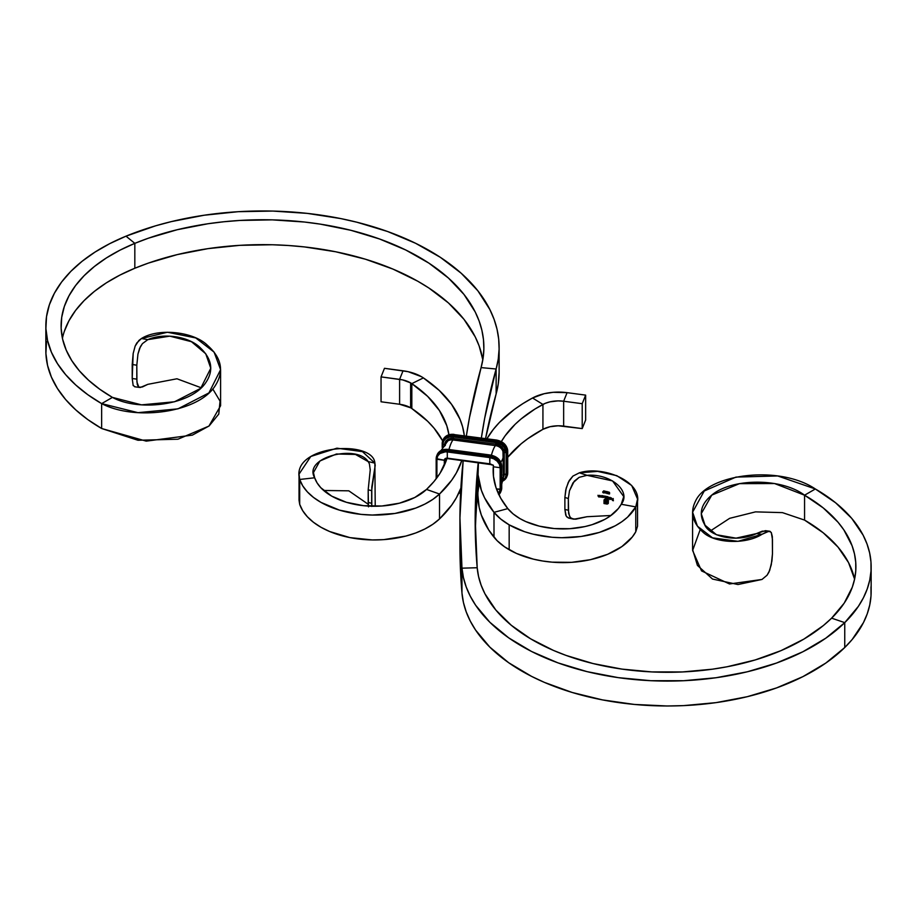 <?xml version="1.0" encoding="UTF-8"?>
<svg xmlns="http://www.w3.org/2000/svg" width="917" height="917" viewBox="0 0 917 917"><rect width="100%" height="100%" fill="white"/><g stroke="black" fill="none" stroke-linecap="round" stroke-linejoin="round"><path stroke-width="1.38" d="M870.967 586.823L871.012 595.878L869.763 604.911L867.23 613.851L863.436 622.643L852.157 639.527L844.752 647.517A190.53 110.006 0 0 0 871.15 591.648L871.15 566.763A190.53 110.006 180 0 1 844.752 622.632L844.752 647.517L844.752 622.632L858.392 606.332L863.436 597.746L867.23 588.955L869.763 580.014L871.012 570.982L870.967 561.926L869.637 552.905L867.012 543.964L863.138 535.184L851.698 518.334L835.616 502.791L815.351 488.979A190.53 110.006 180 0 1 871.15 566.763M854.575 579.212A175.285 101.202 0 0 0 804.564 520.088L804.564 495.203L815.351 488.979L804.564 495.203L823.214 507.903L838.012 522.209L843.823 529.831L852.099 545.787L854.506 554.006L855.733 562.316L855.779 570.649L854.633 578.959L852.306 587.178L844.179 603.168L831.616 618.161L844.752 622.632A205.775 118.797 180 0 1 618.264 677.64A205.775 118.797 180 0 1 461.973 568.173L461.973 593.058A205.775 118.797 0 0 0 618.264 702.537A205.775 118.797 0 0 0 844.752 647.517L825.839 663.048L802.891 676.643L776.481 687.945L747.286 696.691L716.062 702.628L683.589 705.62L667.152 705.987L634.381 704.439L602.458 699.889L572.197 692.473L544.354 682.363L531.585 676.379L508.706 662.739L489.884 647.173L475.602 630.082L470.283 621.096L466.226 611.891L463.44 602.526L461.973 593.058L461.973 568.173L463.44 577.63L466.226 586.995L470.283 596.199L475.602 605.186L489.884 622.288L508.706 637.854L531.585 651.494L557.926 662.853L587.063 671.645L618.264 677.64L650.715 680.701L683.589 680.723L716.062 677.732L747.286 671.794L776.481 663.06L802.891 651.746L825.839 638.152L844.752 622.632L831.616 618.161L823.363 625.554L803.922 639.08L780.997 650.646L755.172 659.953L727.112 666.762L712.463 669.181L682.397 671.955L651.953 671.92L621.909 669.101L593.024 663.541L566.041 655.403L553.478 650.428L530.622 638.817L511.262 625.256L495.879 610.08L484.887 593.689L481.127 585.161L478.559 576.495L477.195 567.738L461.973 568.173A1668.413 963.251 180 0 1 459.933 520.501A1668.413 963.251 180 0 1 463.154 460.678L459.933 517.887L461.973 568.173L477.195 567.738L475.178 517.91L478.204 462.684A1653.168 954.448 180 0 0 475.166 520.501A1653.168 954.448 180 0 0 477.195 567.738A190.53 110.006 180 0 0 621.909 669.101A190.53 110.006 180 0 0 831.616 618.161A175.285 101.202 180 0 0 855.905 566.763A175.285 101.202 180 0 0 804.564 495.203L774.567 483.546L739.469 483.649L711.741 495.134L701.264 513.658L705.047 525.223L716.452 534.737L736.042 538.153L756.422 533.602L762.291 531.149L766.841 531.23M854.506 578.902L848.534 562.602L838.012 547.094L823.214 532.8L804.564 520.088L804.564 495.203C781.215 477.619 731.732 478.089 711.752 495.123C700.966 504.075 698.525 513.795 704.451 524.272C709.116 536.732 737.13 543.024 756.422 533.602L761.993 534.302L756.422 533.602L765.443 530.656M459.933 520.501L459.933 545.386A1668.413 963.251 0 0 0 461.973 593.058L459.933 545.328M466.352 436.022A1668.413 963.251 180 0 1 481.081 367.602L469.504 417.464L466.352 436.022M499.123 372.187L498.252 383.959L496.131 393.897L496.131 369.001A1653.168 954.448 180 0 0 481.356 438.028L484.657 418.404L496.131 369.001L481.081 367.602L496.131 369.001L496.131 393.897A1653.168 954.448 0 0 0 485.552 438.59L496.131 393.897A236.254 136.404 0 0 0 499.123 372.245L499.123 347.348A236.254 136.404 180 0 1 496.131 369.001L498.252 359.074L499.1 349.079L498.688 339.072L497.003 329.111L494.057 319.254L489.861 309.545L477.849 290.781L461.205 273.243L440.309 257.299L415.584 243.28L387.593 231.508L356.908 222.223L340.757 218.578L307.31 213.386L272.899 211.07L238.271 211.689L204.182 215.231L171.341 221.605L155.626 225.811L125.996 236.173L134.822 243.349A221.008 127.601 180 0 1 364.232 233.961A221.008 127.601 180 0 1 483.878 347.348A221.008 127.601 180 0 1 481.081 367.602L483.064 358.318L483.867 348.964L483.477 339.611L481.895 330.292L479.144 321.065L475.224 311.986L463.979 294.437L448.413 278.023L428.858 263.099L405.738 249.997L379.546 238.982L350.833 230.293L320.239 224.126L304.444 222.029L272.257 219.862L239.864 220.447L223.805 221.765L207.964 223.748L177.245 229.72L148.371 238.214L134.822 243.349L134.822 268.245L134.822 243.349L125.996 236.173A236.254 136.404 180 0 1 371.213 226.144A236.254 136.404 180 0 1 499.123 347.348M477.665 492.979L477.906 490.572A1653.168 954.448 0 0 0 475.315 532.937M64.328 331.381L68.97 320.721L75.595 310.416L84.112 300.593L94.428 291.354L106.406 282.814L119.932 275.089L134.822 268.245L148.371 263.099L177.245 254.605L207.964 248.645L239.864 245.332L272.257 244.759L288.419 245.504L304.444 246.925L335.737 251.774L365.47 259.224L392.992 269.105L417.716 281.198L428.858 287.995L448.413 302.919L463.979 319.322L475.224 336.871L479.144 345.961L482.823 359.796A221.008 127.601 0 0 0 134.822 268.245A175.285 101.202 0 0 0 62.425 338.281M112.436 397.393A175.285 101.202 180 0 1 61.095 325.833A175.285 101.202 180 0 1 134.822 243.349L119.932 250.192L106.406 257.929L94.428 266.469L84.112 275.696L75.595 285.531L68.97 295.836L64.328 306.484L61.703 317.374L61.141 328.355L62.654 339.313L66.207 350.111L71.767 360.61L79.275 370.72L88.628 380.28L99.724 389.209L112.436 397.393L141.516 404.856L174.528 401.772L200.697 388.327L210.772 368.267L205.763 353.79L191.447 341.697L169.748 336.149L147.832 339.634L142.422 343.646L140.393 346.66L137.951 354.077L136.805 365.241L132.208 364.439L132.208 378.515L136.805 379.134L136.805 365.241L136.931 382.137L138.914 387.249L142.41 386.951L147.832 384.338L176.958 378.778L201.27 387.799L176.958 378.778L147.832 384.338L140.381 387.455L138.387 386.859L137.309 384.567L136.805 379.134L132.208 378.515L133.171 353.492L135.154 346.076L138.948 340.402L141.436 338.533L147.832 339.634C164.086 332.424 189.876 336.722 200.605 348.105C212.32 359.475 213.879 371.225 205.282 383.329C189.727 405.589 138.215 411.584 112.436 397.393L101.649 403.618L112.436 397.393M125.996 236.173L109.811 243.613L95.116 252.026L82.083 261.299L70.873 271.34L61.611 282.023L54.412 293.222L49.369 304.811L46.515 316.64L45.907 328.573L47.546 340.482L51.409 352.22L57.462 363.636L65.611 374.617L75.779 385.025L87.837 394.723L101.649 403.618A190.53 110.006 180 0 1 45.85 325.833A190.53 110.006 180 0 1 125.996 236.173M45.85 325.833L45.85 350.73A190.53 110.006 0 0 0 101.649 428.503L101.649 403.618C135.28 421.316 198.015 412.661 214.979 386.103C224.344 371.672 221.857 358.111 207.551 345.411C194.049 331.736 158.584 327.656 141.436 338.533L167.41 332.241L195.734 337.926L214.097 352.105L220.596 369.666L208.927 392.912L177.967 408.844L137.974 412.661L101.649 403.618L101.649 428.503L87.837 419.619L75.779 409.91L65.611 399.514L57.462 388.533L51.409 377.105L47.546 365.379L45.907 353.469L46.515 341.525M212.767 388.946L220.046 401.142L218.773 414.071L209.133 425.935L192.352 435.128L146.239 441.134L101.649 428.503L137.974 440.263L177.967 439.209L208.927 426.096L220.596 405.727L220.596 369.666M135.154 386.779L133.171 385.564L132.208 378.515L133.171 385.564L135.154 386.779M140.381 387.455L139.567 387.444M136.805 365.241L137.951 354.077L139.59 348.391L142.422 343.646L147.832 339.634L141.436 338.533L136.816 342.947L135.154 346.076L133.171 353.492L132.208 364.439L136.805 365.241M772.469 539.551L772.469 553.788L772.332 536.571L771.266 532.445L772.469 539.551M710.262 531.012L729.645 518.334L755.528 511.869L782.442 512.626L804.564 520.088L782.442 512.626L755.528 511.869L729.645 518.334L710.262 531.012M692.587 512.202L704.233 491.008L735.961 477.092L777.708 475.957L815.351 488.979C778.648 464.323 707.374 474.238 695.499 501.175C689.882 512.374 692.507 522.828 703.373 532.559C715.455 543.563 746.151 544.549 761.993 534.302L737.956 541.339L712.509 537.843L697.424 526.175L692.587 512.202L692.587 549.489L697.424 565.399L712.509 579.051L737.956 584.53L761.993 579.452L729.508 583.969L701.539 570.901L692.61 550.475L700.198 529.613M761.993 579.452L767.059 575.234L768.927 572.174L771.277 564.78L772.469 553.788L771.931 560.929L769.684 570.431L767.059 575.234L761.993 579.452M770.303 531.447L767.059 531.688L761.993 534.302L768.939 531.218L771.266 532.445M768.939 531.218L769.684 531.241M503.387 455.291A28.817 16.632 0 0 1 500.808 462.134A28.817 16.632 180 0 0 503.387 455.256A28.817 16.632 180 0 0 503.135 453.055A7.875 6.259 -158.2 0 0 502.952 451.611A7.875 6.259 -158.2 0 0 495.467 445.605L453.09 439.805A7.806 6.213 -158.2 0 0 447.141 441.421A7.806 6.213 21.8 0 1 453.09 439.805L453.021 439.954A7.875 6.259 -158.2 0 0 447.794 440.974A7.875 6.259 -158.2 0 0 445.341 445.353A28.817 16.632 180 0 0 441.49 450.293M502.952 451.611A7.875 6.259 -158.2 0 0 495.467 445.605L495.547 445.467A7.806 6.213 21.8 0 1 503.146 452.494A7.806 6.213 -158.2 0 0 495.547 445.467L495.753 442.602A10.672 8.494 21.8 0 1 506.15 452.7L506.15 474.479A10.672 8.494 21.8 0 1 503.066 480.256L505.359 477.7L506.15 474.479L507.296 474.066A11.623 9.25 21.8 0 1 506.757 476.874A11.623 9.25 21.8 0 1 502.906 480.978A11.623 9.25 -158.2 0 0 506.711 477A11.623 9.25 -158.2 0 0 507.296 474.066L504.293 474.227L506.15 474.479L506.15 452.7L507.72 451.21L507.72 472.989A11.623 9.25 21.8 0 1 507.135 475.934M403.044 370.789A38.101 21.997 180 0 1 421.407 376.669A38.101 21.997 180 0 1 423.39 377.896L411.825 383.627L411.825 408.523A22.868 13.205 0 0 0 410.633 407.778L410.633 382.893A22.868 13.205 180 0 1 411.825 383.627L427.677 396.396L439.449 410.564L446.785 425.694L448.917 434.75A156.234 90.198 180 0 0 411.825 383.627L423.39 377.896A38.101 21.997 0 0 0 421.407 376.669L408.122 371.683L384.475 368.313L381.048 376.887L381.048 401.784L399.606 404.259L399.606 379.363L381.048 376.887L381.048 401.784L399.606 404.259L399.606 379.363L403.044 370.789L399.606 379.363A22.868 13.205 180 0 1 410.633 382.893L410.633 407.778A22.868 13.205 0 0 0 399.606 404.259L410.633 407.778A22.868 13.205 0 0 1 411.825 408.523L411.825 383.627A22.868 13.205 180 0 0 410.633 382.893L402.666 379.902L381.048 376.887L384.475 368.313L403.044 370.789M477.906 470.455L477.906 495.34A171.479 99.002 0 0 0 493.999 537.224L493.999 512.339A171.479 99.002 180 0 1 477.906 470.455A171.479 99.002 180 0 1 478.422 462.718L478.066 474.777L481.356 490.217L484.554 497.771L493.999 512.339L500.636 518.965L509.164 524.833L524.604 531.711L533.339 534.233L552.114 537.27L561.846 537.717L581.218 536.456L599.409 532.399L615.215 525.808L621.886 521.693L627.606 517.119L635.768 506.895A76.214 44.005 180 0 1 509.164 524.833L509.164 549.73L509.164 524.833A76.214 44.005 180 0 1 493.999 512.339L493.999 537.224A76.214 44.005 0 0 0 509.164 549.73A76.214 44.005 0 0 0 635.768 531.791L635.768 506.895L621.233 504.258A60.969 35.201 180 0 1 519.95 518.609A60.969 35.201 180 0 1 507.812 508.614A156.234 90.198 180 0 1 493.14 470.455A156.234 90.198 180 0 1 493.403 465.251L493.403 475.659L493.403 466.799L500.155 467.704L500.155 489.483A10.672 8.494 21.8 0 1 498.527 493.942M568.334 498.539L568.62 513.509L570.122 517.177L571.853 518.609L575.704 519.217L587.029 516.718L610.963 515.492L587.029 516.718L574.042 519.194L570.913 518.002L569.491 516.145L568.334 510.23L564.883 509.474L564.883 497.438L568.334 498.539L568.334 510.23L564.883 509.474L564.883 497.438L566.202 488.096L569.216 480.554L572.907 476.095L579.372 472.817L587.029 475.327L579.143 477.344L572.976 482.869L569.491 490.755L568.334 498.539L569.491 490.755L574.26 481.184L579.143 477.344L587.029 475.327C610.218 473.298 631.744 491.031 621.233 504.258L623.732 496.59L612.567 480.921L587.029 475.327L579.372 472.817L597.609 471.384L616.809 475.671L631.71 485.506L637.544 499.066L635.768 506.895C647.551 483.591 604.383 464.781 579.372 472.817L572.907 476.095L568.276 482.331L565.732 490.056L564.883 497.438L568.334 498.539M609.897 499.524L609.977 497.323L609.897 499.524M608.636 498.573L607.96 498.069L607.753 498.905L607.753 496.796L609.438 497.725L608.636 498.573L608.04 497.965L608.968 498.607L609.438 497.725L607.753 496.796L607.753 498.905L607.833 496.693L607.753 498.905L607.96 498.069L608.636 498.573M601.621 496.2L601.85 497.186L600.555 496.991L600.211 495.512L601.002 496.934L601.701 495.558L600.956 496.922L600.211 495.512L600.589 497.014L601.85 497.186L601.621 496.2M598.916 496.922L599.672 496.968L599.672 495.467L599.672 496.968L598.698 496.934L597.976 495.363L598.858 496.75L599.523 495.34L598.744 496.75L598.056 495.249L598.698 496.934M608.475 493.082L608.418 493.873L609.541 493.827L608.808 493.277L609.461 493.999L608.418 493.873L608.097 492.486L609.324 492.246L609.622 492.819L608.303 492.429L608.991 493.312L608.303 492.475L609.381 492.303L608.097 492.429L608.418 491.913L608.556 492.979M607.123 493.678L606.343 492.784L606.733 491.535L607.868 493.151L606.813 493.392L606.538 491.638L606.504 492.956L607.765 493.461L607.123 491.523L606.458 493.151L607.765 493.461M602.756 491.913L603.443 492.956L602.675 492.12L603.718 490.836L603.214 491.695L604.165 492.693L603.443 492.956L604.223 492.452L603.214 491.695L603.89 490.962L602.962 491.638M608.315 503.284L607.226 504.086L604.005 503.536L604.154 499.696L606.366 499.112L604.578 499.914L604.463 503.238L606.802 503.697L607.937 502.975L607.96 499.88L607.375 499.731L606.733 503.055L605.06 502.894L606.767 502.012L605.06 500.613L606.767 500.98L606.756 499.192L608.384 499.616L608.315 503.284L608.384 499.616L606.848 499.1L606.767 500.98L606.848 499.478L606.767 500.98L605.06 500.613L606.848 501.37L605.14 501.003L606.848 501.37L606.527 502.482L605.06 502.39L606.458 503.101L605.816 502.929L607.272 502.585L607.375 499.731L608.04 499.776L607.455 499.627L608.04 502.631L608.04 499.776L608.04 502.631L607.077 503.685L604.463 503.238L604.578 499.914L606.366 499.112L604.739 499.146L604.005 500.304L604.005 503.536L604.097 500.201L604.005 503.536L608.109 503.639M606.057 492.796L604.716 492.933L604.716 491.18L606.103 491.97L605.977 492.899L605.862 491.397L604.739 491.122M602.618 497.037L603.329 497.415L602.366 497.255L602.366 495.753L604.2 496.487L603.994 497.301L602.446 497.152L602.446 495.65L602.675 497.186M607.077 497.255L607.283 498.183L605.14 497.713L604.704 496.12L605.335 497.587L606.114 496.406L606.527 497.839L607.157 496.533L606.985 497.713L606.16 497.564L605.988 496.257L605.335 497.587L604.784 496.017L605.025 497.656L604.784 496.831L605.3 497.771L607.283 498.183L607.077 497.255M612.097 499.089L610.917 499.215L612.052 498.94L610.848 497.816L611.948 498.722L611.375 497.954L611.868 498.825L610.458 498.321L611.868 498.825L610.539 498.023L611.158 497.828L612.04 498.779L611.089 499.341L610.539 498.218M613.152 499.65L613.335 500.785L612.327 500.35L613.152 500.487L612.327 499.295L613.152 499.65L613.232 498.539L613.152 499.65L612.327 499.295L613.232 500.384L613.232 499.754L612.327 500.35L613.335 500.785L613.152 499.65M542.933 429.316L527.791 438.693L521.131 443.828L507.743 457.262A156.234 90.198 0 0 1 542.933 429.316L542.933 404.431L542.933 429.316L549.959 426.737L558.109 425.786L582.215 428.594L585.642 420.02L585.642 395.124L582.215 403.698L582.215 428.594L563.646 426.118A22.868 13.205 0 0 0 542.933 429.316M635.768 520.833L635.768 531.791L632.26 537.053L621.886 546.578L607.673 554.281L590.537 559.657L571.6 562.339L552.114 562.155L542.555 560.986L533.339 559.129L516.5 553.455L504.682 546.899L497.071 540.629L488.784 530.049L481.356 515.102L479.178 507.422L477.906 495.272M478.009 491.89L479.006 484.13M501.347 441.604A156.234 90.198 180 0 1 542.933 404.431L532.548 397.989L523.045 403.514L514.334 409.44L499.444 422.405L493.369 429.351L486.916 438.762A171.479 99.002 180 0 1 532.548 397.989A38.101 21.997 180 0 1 567.084 392.659L585.642 395.124L585.642 420.02L582.215 428.594L582.215 403.698L563.646 401.233L563.646 426.118L563.646 401.233L582.215 403.698L585.642 395.124L567.084 392.659L563.646 401.233L567.084 392.659L553.215 392.304L544.251 393.691L532.548 397.989L542.933 404.431A22.868 13.205 180 0 1 563.646 401.233L558.109 400.889L549.959 401.852L545.088 403.4L535.07 408.959L521.131 418.931L515.113 424.319L505.152 435.77L501.244 441.776M637.544 499.066L637.544 526.198L635.768 531.791L635.768 506.895L621.233 504.258L618.413 508.477L610.126 516.099L604.784 519.389L592.13 524.662L585.046 526.553L569.893 528.696L554.304 528.559L539.276 526.14L525.819 521.59L519.95 518.609L513.119 513.921L507.812 508.614L493.999 512.339L507.812 508.614L500.739 498.24L495.937 487.443L493.484 476.393L493.403 465.251L490.824 464.334A2.098 1.662 21.8 0 0 489.976 464.071L489.976 464.071M570.328 518.22L568.299 517.956L566.213 516.111L564.883 509.474L565.732 515.102L566.798 516.913L569.239 518.185M574.042 519.194L572.953 519.011M496.601 440.24L495.971 441.283A11.623 9.25 -158.2 0 1 507.296 452.287L507.72 472.989A11.623 9.25 -158.2 0 1 507.193 475.797L507.296 452.287L504.293 452.448L506.15 452.7L504.396 447.622L501.53 444.837L495.753 442.602L495.971 441.283A11.623 9.25 21.8 0 1 507.296 452.287L507.72 472.748M502.86 478.009L504.293 474.227A8.769 6.969 21.8 0 1 503.387 477.321M503.387 474.387L504.293 474.227L504.293 452.448L504.293 474.227L503.387 474.387M503.135 474.834A28.817 16.632 180 0 1 503.387 477.069A28.817 16.632 180 0 1 501.748 482.583A28.817 16.632 0 0 0 503.387 477.035L501.748 484.176M501.748 487.867L501.725 487.993A11.623 9.25 21.8 0 1 501.129 490.939M490.606 455.245L490.4 455.222A11.623 9.25 21.8 0 1 501.725 466.214L501.186 490.801A11.623 9.25 -158.2 0 0 501.725 487.993L501.29 489.07A11.623 9.25 21.8 0 1 500.762 491.879A11.623 9.25 21.8 0 1 498.859 494.63A11.623 9.25 -158.2 0 0 500.705 492.016A11.623 9.25 -158.2 0 0 501.29 489.07L500.155 489.483L498.401 494.091M496.475 488.99L501.29 489.07L501.29 467.292L500.155 467.704L500.155 489.483L496.475 488.99M507.743 472.863L507.72 450.958M503.192 452.792L504.293 452.448L502.86 448.287L500.499 445.994L495.753 444.149A8.769 6.969 21.8 0 1 504.293 452.448L503.192 452.792M448.149 449.582L490.4 455.222L489.976 456.288A11.623 9.25 21.8 0 1 501.29 467.292L501.725 466.214A11.623 9.25 -158.2 0 0 490.4 455.222L490.526 455.05C497.323 456.483 501.06 460.162 501.748 466.088L501.725 487.752M454.156 434.578L496.395 440.217A11.623 9.25 21.8 0 1 507.72 451.21A11.623 9.25 -158.2 0 0 496.395 440.217L496.521 440.045C503.318 441.478 507.067 445.158 507.743 451.084M443.209 439.587A11.623 9.25 21.8 0 1 453.949 434.555L453.525 435.632A11.623 9.25 -158.2 0 0 442.785 440.664A11.623 9.25 -158.2 0 0 442.2 443.61A11.623 9.25 21.8 0 1 442.728 440.802A11.623 9.25 21.8 0 1 453.525 435.632L495.971 441.283L495.753 444.149L453.307 438.498L453.307 436.939L495.753 442.602L453.307 436.939L453.525 435.632L453.949 434.555L496.395 440.217L495.971 441.283L453.525 435.632L453.307 438.498L495.753 444.149L495.467 445.605A28.817 5.296 97.6 0 0 491.397 455.199A28.817 5.296 -82.4 0 1 495.467 445.605L453.021 439.954A28.817 5.296 97.6 0 0 448.952 449.513A28.817 5.296 -82.4 0 1 453.021 439.954A7.875 6.259 -158.2 0 0 447.794 440.974L445.834 443.289M489.758 457.606A10.672 8.494 21.8 0 1 500.155 467.704L501.29 467.292A11.623 9.25 -158.2 0 0 489.976 456.288L489.758 457.606L493.736 458.798L497.106 461.136L499.364 464.266L500.155 467.704L493.403 466.799L493.403 465.251L489.758 463.83L489.976 456.288L447.519 450.637L447.943 449.559L490.4 455.222L489.976 456.288L447.519 450.637L447.301 451.943L489.758 457.606L489.838 464.231L447.301 458.168L447.301 451.943L489.758 457.606M490.836 464.472L492.074 465.068A3.049 2.43 -158.2 0 0 489.758 463.83L447.301 458.168L445.203 458.615L444.332 460.265L436.905 459.268A10.672 8.494 21.8 0 1 447.301 451.943L448.081 449.399L490.526 455.05M490.939 464.598L447.393 458.58L445.57 459.348A2.098 1.662 21.8 0 0 445.479 459.853A2.098 1.662 21.8 0 1 445.582 459.314M444.86 443.45A8.769 6.969 21.8 0 1 453.307 438.498L453.09 439.805L453.307 438.498L451.634 438.406L447.267 439.782L445.421 441.856L444.768 444.516M445.822 458.97L445.479 459.853L445.822 458.97M454.075 434.383C448.78 433.901 445.135 435.69 443.152 439.724A11.623 9.25 -158.2 0 1 453.949 434.555L496.521 440.045M442.911 444.264A10.672 8.494 21.8 0 1 453.307 436.939L449.33 437.077L445.96 438.509L443.702 441.043L442.911 444.264L442.166 443.736L444.046 444.413L442.911 444.264L442.911 446.063L442.911 444.264M437.214 454.603A11.623 9.25 21.8 0 1 447.943 449.559A11.623 9.25 -158.2 0 0 437.157 454.74C439.14 450.694 442.773 448.906 448.069 449.399M436.194 458.615A11.623 9.25 21.8 0 1 436.733 455.806A11.623 9.25 21.8 0 1 447.519 450.637A11.623 9.25 -158.2 0 0 436.79 455.669A11.623 9.25 -158.2 0 0 436.194 458.615L436.905 459.268L437.696 456.047L439.954 453.514L445.272 451.84L447.301 451.943L447.301 458.168A3.049 2.43 -158.2 0 0 444.332 460.265L445.479 459.853L444.332 460.265L444.332 465.32L444.332 460.265L436.194 458.615M445.479 462.649L445.479 459.853L445.479 462.649M442.2 443.851L442.2 447.381M436.194 458.855L436.194 478.766M436.905 477.814L436.905 459.268L436.905 477.814M460.609 492.922L458.958 492.704L460.609 492.922M368.485 506.837L368.187 489.827L368.187 502.321L371.649 503.387L371.649 490.618L368.187 489.827L370.227 469.962L369.402 463.796L368.198 461.606L355.452 454.442L336.447 453.995L319.93 460.976L313.454 472.576L314.669 477.78C302.667 457.445 356.77 443.817 368.198 461.606L374.87 463.096C373.299 438.956 289.772 445.135 299.699 479.465L314.669 477.78L317.076 482.869L320.778 487.695L331.69 496.12L346.443 502.31L363.694 505.703L381.908 506.001L399.468 503.181L414.793 497.484L426.52 489.426A156.234 90.198 180 0 0 446.946 458.557L440.068 473.206L434.005 481.517L426.52 489.426L439.53 494.022L451.737 480.164L456.391 472.851L461.824 460.494A171.479 99.002 180 0 1 439.53 494.022L439.53 518.919A171.479 99.002 0 0 0 460.873 488.119L456.391 497.748L451.737 505.049L439.53 518.919L432.858 524.26L424.869 528.983L415.756 532.96L405.704 536.101L383.764 539.632L372.348 539.941L349.927 537.603L329.707 531.539L320.996 527.275L313.488 522.3L307.344 516.741L302.713 510.712L299.699 504.35A76.214 44.005 0 0 0 360.989 539.253A76.214 44.005 0 0 0 439.53 518.919L439.53 494.022A76.214 44.005 180 0 1 360.989 514.368A76.214 44.005 180 0 1 299.699 479.465L299.699 504.35L299.699 479.465L302.713 485.827L307.344 491.856L313.488 497.415L320.996 502.39L339.416 510.116L360.989 514.368L372.348 515.045L394.963 513.451L415.756 508.064L424.869 504.086L432.858 499.375L439.53 494.022L426.52 489.426A60.969 35.201 180 0 1 363.694 505.703A60.969 35.201 180 0 1 314.669 477.78L299.699 479.465L299.034 474.135L310.794 456.46L336.929 448.184L362.456 451.645L374.87 463.096L375.225 506.264M464.346 435.758L462.569 426.714L459.921 419.092L451.542 404.305L439.266 390.459L423.39 377.896A171.479 99.002 180 0 1 464.346 435.758M442.682 440.928A156.234 90.198 0 0 0 411.825 408.523L427.677 421.293L434.096 428.228L442.682 440.928M375.202 465.389L374.87 463.096L368.198 461.606L369.402 463.796L370.227 469.962L368.187 489.827L371.649 490.618L375.202 465.389L371.798 487.087L371.798 506.448M299.034 474.135L299.034 500.269L299.699 504.35L299.699 497.014M368.198 504.247L348.804 490.824L323.644 490.469L348.804 490.824L368.198 504.247M370.227 469.962L370.239 469.16M371.775 506.23L371.649 503.387L368.187 502.321L368.382 506.081M608.189 503.548L606.596 503.937L608.189 503.548M607.776 503.318L608.04 502.631M607.96 502.734L607.765 503.318M602.95 492.555L603.042 491.535M602.916 491.684L603.145 492.716M603.982 490.859L603.294 491.592L603.982 490.859M603.913 492.589L602.973 492.142M602.939 492.085L603.833 492.693M603.134 491.867L604.039 492.475L602.962 492.051M605.77 492.062L604.521 491.397M605.69 492.154L604.624 492.486M605.724 492.968L604.853 492.532L605.85 492.75M604.956 491.26L605.919 491.936L604.773 491.546M604.83 491.352L604.876 492.005L604.876 491.352M604.704 492.383L605.999 492.991M604.807 492.658L605.61 493.059M605.77 492.842L604.968 492.44M606.733 491.787L607.604 491.925L607.593 493.277L606.63 493.037L606.882 491.661M606.607 491.959L607.111 493.472M608.418 493.484L608.991 493.312M609.622 493.724L608.212 493.426M608.361 493.105L609.541 493.908M598.721 496.819L598.056 496.017L598.79 496.819M600.944 496.991L600.291 496.177L600.99 497.003M602.595 497.003L602.366 495.753L603.283 495.856M602.675 496.899L604.28 496.991L603.329 497.415L604.269 496.796L603.329 495.856M602.652 496.292L603.799 496.108L603.833 497.152L602.641 496.773L603.042 496.051L604.131 496.659L603.019 495.971M603.948 497.037L602.813 496.131M606.607 497.748L607.157 497.163L606.607 497.748M609.518 498.229L608.716 498.47L609.518 498.229M609.186 498.252L608.154 498.08L608.166 497.232L609.381 497.885L608.246 497.129L609.186 498.252M607.96 497.599L609.106 498.355M611.375 497.954L610.802 498.069L611.375 497.954M611.845 499.054L610.653 498.573L611.926 498.905M610.539 498.286L611.662 499.238M613.416 500.682L612.407 500.258L613.416 500.682M607.593 493.277L606.836 491.741M602.767 496.131L602.801 496.991L603.833 497.152M609.301 497.988L608.051 497.323M134.604 386.768L139.59 387.444M765.512 530.668L769.604 531.23M568.804 518.105L573.159 519.056M507.193 475.797L502.871 481.081M501.186 490.801L498.871 494.653M502.975 451.703L503.387 477.035M490.698 457.423L448.253 451.772M443.152 439.724L442.166 447.427M447.805 440.962L441.043 450.522M437.157 454.74L436.171 458.741L436.171 478.8M458.787 493.071L460.598 493.312"/></g></svg>
